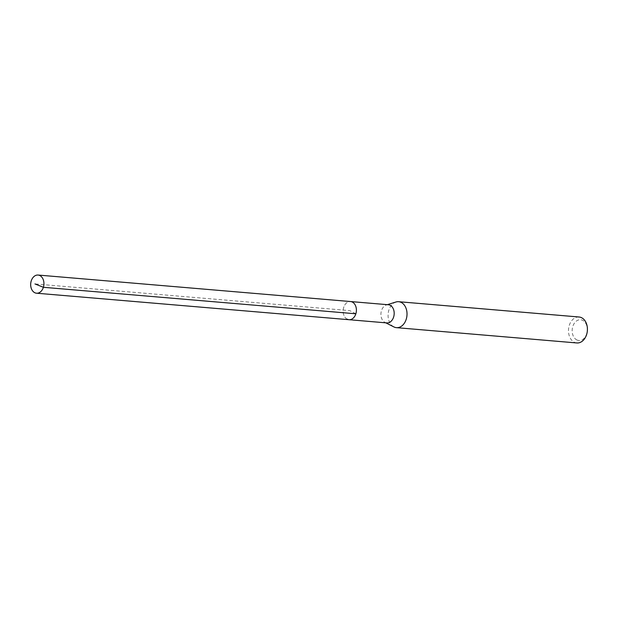 <?xml version="1.0" encoding="UTF-8"?>
<svg xmlns="http://www.w3.org/2000/svg" width="618" height="618" viewBox="0 0 618 618"><rect width="100%" height="100%" fill="white"/><g stroke="black" fill="none" stroke-linecap="round" stroke-linejoin="round"><path stroke-width="0.46" stroke-dasharray="3.09 2.32" d="M347.131 319.158A9.116 6.613 94.8 0 1 343.369 308.745A9.116 6.613 94.8 0 1 350.545 301.545A9.116 6.613 -85.2 0 0 343.369 308.745A9.116 6.613 -85.2 0 0 347.131 319.158A9.116 6.613 -85.2 0 0 349 319.707M388.32 304.751A9.116 6.613 -85.2 0 0 386.428 304.96A9.116 6.613 -85.2 0 0 380.966 313.241A9.116 6.613 -85.2 0 0 384.914 322.364A9.116 6.613 -85.2 0 0 384.952 322.387A9.116 6.613 -85.2 0 0 386.783 322.913M393.782 326.868A13.017 9.448 94.8 0 1 388.143 313.836A13.017 9.448 94.8 0 1 395.953 302.009M579.051 317.003A13.017 9.448 -85.2 0 0 568.799 327.293A13.017 9.448 -85.2 0 0 574.176 342.163A13.017 9.448 -85.2 0 0 576.849 342.951M576.718 339.877A10.413 7.555 -85.2 0 0 586.691 333.743A10.413 7.555 -85.2 0 0 582.759 320.379A10.413 7.555 -85.2 0 0 572.786 326.52A10.413 7.555 -85.2 0 0 576.718 339.877M355.86 313.789L349.773 310.63L34.963 283.932M384.952 322.387L385.833 322.835M386.428 304.96L387.37 304.666"/><path stroke-width="0.93" d="M34.662 292.662A9.116 6.613 94.8 0 1 30.9 282.248A9.116 6.613 94.8 0 1 38.077 275.049A9.116 6.613 94.8 0 1 39.946 275.597A9.116 6.613 94.8 0 1 43.708 286.01A9.116 6.613 94.8 0 1 36.532 293.21A9.116 6.613 94.8 0 1 34.662 292.662M352.414 302.094A9.116 6.613 -85.2 0 0 350.545 301.545A9.116 6.613 94.8 0 1 352.414 302.094A9.116 6.613 94.8 0 1 356.177 312.507A9.116 6.613 94.8 0 1 349 319.707A9.116 6.613 -85.2 0 0 356.177 312.507A9.116 6.613 -85.2 0 0 352.414 302.094M347.131 319.158A9.116 6.613 94.8 0 0 349 319.707L386.783 322.913A9.116 6.613 -85.2 0 0 393.96 315.713A9.116 6.613 -85.2 0 0 390.197 305.3A9.116 6.613 -85.2 0 0 388.32 304.751L38.077 275.049M387.37 304.666L395.953 302.009A13.017 9.448 94.8 0 1 398.649 301.708A13.017 9.448 94.8 0 1 401.321 302.488A13.017 9.448 94.8 0 1 406.698 317.366A13.017 9.448 94.8 0 1 396.455 327.656A13.017 9.448 94.8 0 1 393.836 326.899A13.017 9.448 94.8 0 1 393.782 326.868M396.455 327.656L576.849 342.951A13.017 9.448 -85.2 0 0 587.1 332.662A13.017 9.448 -85.2 0 0 581.723 317.791A13.017 9.448 -85.2 0 0 579.051 317.003L398.649 301.708M34.963 283.932L43.391 287.293L355.86 313.789M349 319.707L36.532 293.21M385.833 322.835L393.836 326.899"/></g></svg>
